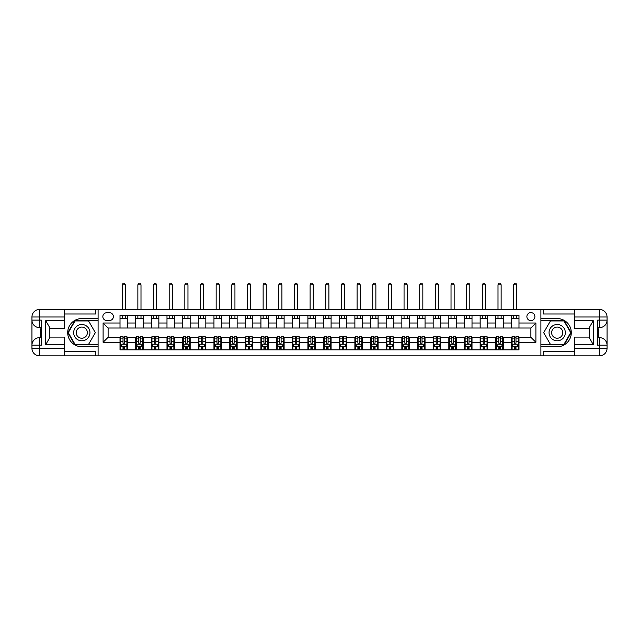 <?xml version="1.0" encoding="UTF-8"?>
<svg xmlns="http://www.w3.org/2000/svg" width="639" height="639" viewBox="0 0 639 639"><rect width="100%" height="100%" fill="white"/><g stroke="black" fill="none" stroke-linecap="round" stroke-linejoin="round"><path stroke-width="0.96" d="M530.889 312.607A4.01 4.01 0 0 0 526.879 316.617A4.01 4.01 0 0 0 530.889 320.626A4.01 4.01 0 0 0 534.899 316.617A4.01 4.01 0 0 0 530.889 312.607M574.477 313.989L543.166 313.989L543.166 309.476L540.906 309.476L540.906 318.557L557.192 318.557A14.09 14.09 0 0 1 571.29 332.655A14.09 14.09 0 0 1 557.192 346.745L540.906 346.745L540.906 355.827L540.906 309.476L98.094 309.476L98.094 355.827L574.477 355.827L574.477 348.311L599.534 348.311L599.534 345.18L597.657 345.18L597.657 320.123L599.534 320.123L599.534 316.992L574.477 316.992L574.477 320.69L593.272 320.69L593.272 344.613L589.509 338.111L589.509 327.2L593.272 320.69M106.737 320.498L109.493 320.498A3.882 3.882 0 0 0 113.375 316.617A3.882 3.882 0 0 0 109.493 312.735L106.737 312.735A3.882 3.882 0 0 0 102.847 316.617A3.882 3.882 0 0 0 106.737 320.498M120.012 342.296L103.103 342.296L103.103 323.007L120.012 323.007L120.012 328.015L108.111 328.015L108.111 337.288L120.012 337.288L120.012 349.876L518.988 349.876L518.988 337.288L530.889 337.288L530.889 328.015L518.988 328.015L518.988 323.007L535.897 323.007L535.897 342.296L518.988 342.296M518.988 323.007L518.988 315.426L120.012 315.426L120.012 323.007M511.472 315.426L511.472 328.015L518.988 328.015M511.472 328.015L120.012 328.015M120.012 337.288L120.635 337.288M123.015 337.288L124.525 337.288M126.905 337.288L127.528 337.288L127.528 349.876M136.299 337.288L127.528 337.288M138.679 337.288L140.181 337.288M142.561 337.288L143.184 337.288L143.184 349.876M151.954 337.288L143.184 337.288M154.334 337.288L155.836 337.288M158.216 337.288L158.847 337.288L158.847 349.876M167.618 337.288L158.847 337.288M169.998 337.288L171.5 337.288M173.88 337.288L174.503 337.288L174.503 349.876M183.273 337.288L174.503 337.288M185.653 337.288L187.155 337.288M189.535 337.288L190.158 337.288L190.158 349.876M198.929 337.288L190.158 337.288M201.309 337.288L202.811 337.288M205.191 337.288L205.822 337.288L205.822 349.876M214.592 337.288L205.822 337.288M216.972 337.288L218.474 337.288M220.854 337.288L221.477 337.288L221.477 349.876M230.248 337.288L221.477 337.288M232.628 337.288L234.13 337.288M236.51 337.288L237.141 337.288L237.141 349.876M245.903 337.288L237.141 337.288M248.283 337.288L249.785 337.288M252.165 337.288L252.796 337.288L252.796 349.876M261.567 337.288L252.796 337.288M263.947 337.288L265.449 337.288M267.829 337.288L268.452 337.288L268.452 349.876M277.222 337.288L268.452 337.288M279.602 337.288L281.104 337.288M283.484 337.288L284.115 337.288L284.115 349.876M292.878 337.288L284.115 337.288M295.258 337.288L296.768 337.288M299.148 337.288L299.771 337.288L299.771 349.876M308.541 337.288L299.771 337.288M310.921 337.288L312.423 337.288M314.803 337.288L315.426 337.288L315.426 349.876M324.197 337.288L315.426 337.288M326.577 337.288L328.079 337.288M330.459 337.288L331.09 337.288L331.09 349.876M339.852 337.288L331.09 337.288M342.232 337.288L343.742 337.288M346.122 337.288L346.745 337.288L346.745 349.876M355.516 337.288L346.745 337.288M357.896 337.288L359.398 337.288M361.778 337.288L362.401 337.288L362.401 349.876M371.171 337.288L362.401 337.288M373.551 337.288L375.053 337.288M377.433 337.288L378.064 337.288L378.064 349.876M386.835 337.288L378.064 337.288M389.215 337.288L390.717 337.288M393.097 337.288L393.72 337.288L393.72 349.876M402.49 337.288L393.72 337.288M404.87 337.288L406.372 337.288M408.752 337.288L409.375 337.288L409.375 349.876M418.146 337.288L409.375 337.288M420.526 337.288L422.028 337.288M424.408 337.288L425.039 337.288L425.039 349.876M433.809 337.288L425.039 337.288M436.189 337.288L437.691 337.288M440.071 337.288L440.694 337.288L440.694 349.876M449.465 337.288L440.694 337.288M451.845 337.288L453.347 337.288M455.727 337.288L456.358 337.288L456.358 349.876M465.12 337.288L456.358 337.288M467.5 337.288L469.002 337.288M471.382 337.288L472.013 337.288L472.013 349.876M480.784 337.288L472.013 337.288M483.164 337.288L484.666 337.288M487.046 337.288L487.669 337.288L487.669 349.876M496.439 337.288L487.669 337.288M498.819 337.288L500.321 337.288M502.701 337.288L503.332 337.288L503.332 349.876M512.095 337.288L503.332 337.288M514.475 337.288L515.985 337.288M518.365 337.288L518.988 337.288M127.528 315.426L127.528 328.015M120.012 318.557L127.528 318.557M120.012 346.745L120.635 346.745M123.015 346.745L124.525 346.745M126.905 346.745L127.528 346.745M135.668 337.288L135.668 349.876M135.668 315.426L135.668 328.015M143.184 315.426L143.184 328.015M135.668 318.557L143.184 318.557M135.668 346.745L136.299 346.745M138.679 346.745L140.181 346.745M142.561 346.745L143.184 346.745M151.331 337.288L151.331 349.876M151.331 346.745L151.954 346.745M154.334 346.745L155.836 346.745M158.216 346.745L158.847 346.745M151.331 315.426L151.331 328.015M158.847 315.426L158.847 328.015M151.331 318.557L158.847 318.557M166.987 337.288L166.987 349.876M166.987 346.745L167.618 346.745M169.998 346.745L171.5 346.745M173.88 346.745L174.503 346.745M166.987 315.426L166.987 328.015M174.503 315.426L174.503 328.015M166.987 318.557L174.503 318.557M182.642 337.288L182.642 349.876M182.642 346.745L183.273 346.745M185.653 346.745L187.155 346.745M189.535 346.745L190.158 346.745M182.642 315.426L182.642 328.015M190.158 315.426L190.158 328.015M182.642 318.557L190.158 318.557M198.306 337.288L198.306 349.876M198.306 346.745L198.929 346.745M201.309 346.745L202.811 346.745M205.191 346.745L205.822 346.745M198.306 315.426L198.306 328.015M205.822 315.426L205.822 328.015M198.306 318.557L205.822 318.557M213.961 337.288L213.961 349.876M213.961 346.745L214.592 346.745M216.972 346.745L218.474 346.745M220.854 346.745L221.477 346.745M213.961 315.426L213.961 328.015M221.477 315.426L221.477 328.015M213.961 318.557L221.477 318.557M229.625 337.288L229.625 349.876M229.625 346.745L230.248 346.745M232.628 346.745L234.13 346.745M236.51 346.745L237.141 346.745M229.625 315.426L229.625 328.015M237.141 315.426L237.141 328.015M229.625 318.557L237.141 318.557M245.28 337.288L245.28 349.876M245.28 346.745L245.903 346.745M248.283 346.745L249.785 346.745M252.165 346.745L252.796 346.745M245.28 315.426L245.28 328.015M252.796 315.426L252.796 328.015M245.28 318.557L252.796 318.557M260.936 337.288L260.936 349.876M260.936 346.745L261.567 346.745M263.947 346.745L265.449 346.745M267.829 346.745L268.452 346.745M260.936 315.426L260.936 328.015M268.452 315.426L268.452 328.015M260.936 318.557L268.452 318.557M276.599 337.288L276.599 349.876M276.599 346.745L277.222 346.745M279.602 346.745L281.104 346.745M283.484 346.745L284.115 346.745M276.599 315.426L276.599 328.015M284.115 315.426L284.115 328.015M276.599 318.557L284.115 318.557M292.255 337.288L292.255 349.876M292.255 346.745L292.878 346.745M295.258 346.745L296.768 346.745M299.148 346.745L299.771 346.745M292.255 315.426L292.255 328.015M299.771 315.426L299.771 328.015M292.255 318.557L299.771 318.557M307.91 337.288L307.91 349.876M307.91 346.745L308.541 346.745M310.921 346.745L312.423 346.745M314.803 346.745L315.426 346.745M307.91 315.426L307.91 328.015M315.426 315.426L315.426 328.015M307.91 318.557L315.426 318.557M323.574 337.288L323.574 349.876M323.574 346.745L324.197 346.745M326.577 346.745L328.079 346.745M330.459 346.745L331.09 346.745M323.574 315.426L323.574 328.015M331.09 315.426L331.09 328.015M323.574 318.557L331.09 318.557M339.229 337.288L339.229 349.876M339.229 346.745L339.852 346.745M342.232 346.745L343.742 346.745M346.122 346.745L346.745 346.745M339.229 315.426L339.229 328.015M346.745 315.426L346.745 328.015M339.229 318.557L346.745 318.557M354.885 337.288L354.885 349.876M354.885 346.745L355.516 346.745M357.896 346.745L359.398 346.745M361.778 346.745L362.401 346.745M354.885 315.426L354.885 328.015M362.401 315.426L362.401 328.015M354.885 318.557L362.401 318.557M370.548 337.288L370.548 349.876M370.548 346.745L371.171 346.745M373.551 346.745L375.053 346.745M377.433 346.745L378.064 346.745M370.548 315.426L370.548 328.015M378.064 315.426L378.064 328.015M370.548 318.557L378.064 318.557M386.204 337.288L386.204 349.876M386.204 346.745L386.835 346.745M389.215 346.745L390.717 346.745M393.097 346.745L393.72 346.745M386.204 315.426L386.204 328.015M393.72 315.426L393.72 328.015M386.204 318.557L393.72 318.557M401.859 337.288L401.859 349.876M401.859 346.745L402.49 346.745M404.87 346.745L406.372 346.745M408.752 346.745L409.375 346.745M401.859 315.426L401.859 328.015M409.375 315.426L409.375 328.015M401.859 318.557L409.375 318.557M417.523 337.288L417.523 349.876M417.523 346.745L418.146 346.745M420.526 346.745L422.028 346.745M424.408 346.745L425.039 346.745M417.523 315.426L417.523 328.015M425.039 315.426L425.039 328.015M417.523 318.557L425.039 318.557M433.178 337.288L433.178 349.876M433.178 346.745L433.809 346.745M436.189 346.745L437.691 346.745M440.071 346.745L440.694 346.745M433.178 315.426L433.178 328.015M440.694 315.426L440.694 328.015M433.178 318.557L440.694 318.557M448.842 337.288L448.842 349.876M448.842 346.745L449.465 346.745M451.845 346.745L453.347 346.745M455.727 346.745L456.358 346.745M448.842 315.426L448.842 328.015M456.358 315.426L456.358 328.015M448.842 318.557L456.358 318.557M464.497 337.288L464.497 349.876M464.497 346.745L465.12 346.745M467.5 346.745L469.002 346.745M471.382 346.745L472.013 346.745M464.497 315.426L464.497 328.015M472.013 315.426L472.013 328.015M464.497 318.557L472.013 318.557M480.153 337.288L480.153 349.876M480.153 346.745L480.784 346.745M483.164 346.745L484.666 346.745M487.046 346.745L487.669 346.745M480.153 315.426L480.153 328.015M487.669 315.426L487.669 328.015M480.153 318.557L487.669 318.557M495.816 337.288L495.816 349.876M495.816 346.745L496.439 346.745M498.819 346.745L500.321 346.745M502.701 346.745L503.332 346.745M495.816 315.426L495.816 328.015M503.332 315.426L503.332 328.015M495.816 318.557L503.332 318.557M511.472 337.288L511.472 349.876M511.472 346.745L512.095 346.745M514.475 346.745L515.985 346.745M518.365 346.745L518.988 346.745M511.472 318.557L518.988 318.557M108.111 328.015L103.103 323.007M108.111 337.288L103.103 342.296M535.897 323.007L530.889 328.015M535.897 342.296L530.889 337.288M123.015 348.247L124.525 348.247M120.635 338.103L123.015 338.103L123.015 336.537L120.635 336.537L120.635 344.181L121.889 346.681L125.651 346.681L126.905 344.181L126.905 336.537L124.525 336.537L124.525 338.103L126.905 338.103M126.905 344.181L126.905 349.876M120.635 344.181L120.635 349.876M124.525 346.681L124.525 349.876M123.015 349.876L123.015 346.681M123.015 338.103L123.015 343.239L124.525 343.239L124.525 338.103M125.34 318.557L125.34 315.426M125.34 309.476L125.34 284.802L122.201 284.802L122.201 309.476M122.201 318.557L122.201 315.426M122.201 284.802L123.143 283.173L124.397 283.173L125.34 284.802M138.679 348.247L140.181 348.247M136.299 338.103L138.679 338.103L138.679 336.537L136.299 336.537L136.299 344.181L137.553 346.681L141.307 346.681L142.561 344.181L142.561 336.537L140.181 336.537L140.181 338.103L142.561 338.103M142.561 344.181L142.561 349.876M136.299 344.181L136.299 349.876M140.181 346.681L140.181 349.876M138.679 349.876L138.679 346.681M138.679 338.103L138.679 343.239L140.181 343.239L140.181 338.103M140.995 318.557L140.995 315.426M140.995 309.476L140.995 284.802L137.864 284.802L137.864 309.476M137.864 318.557L137.864 315.426M137.864 284.802L138.799 283.173L140.053 283.173L140.995 284.802M154.334 348.247L155.836 348.247M151.954 338.103L154.334 338.103L154.334 336.537L151.954 336.537L151.954 344.181L153.208 346.681L156.962 346.681L158.216 344.181L158.216 336.537L155.836 336.537L155.836 338.103L158.216 338.103M158.216 344.181L158.216 349.876M151.954 344.181L151.954 349.876M155.836 346.681L155.836 349.876M154.334 349.876L154.334 346.681M154.334 338.103L154.334 343.239L155.836 343.239L155.836 338.103M156.651 318.557L156.651 315.426M156.651 309.476L156.651 284.802L153.52 284.802L153.52 309.476M153.52 318.557L153.52 315.426M153.52 284.802L154.462 283.173L155.716 283.173L156.651 284.802M169.998 348.247L171.5 348.247M167.618 338.103L169.998 338.103L169.998 336.537L167.618 336.537L167.618 344.181L168.864 346.681L172.626 346.681L173.88 344.181L173.88 336.537L171.5 336.537L171.5 338.103L173.88 338.103M173.88 344.181L173.88 349.876M167.618 344.181L167.618 349.876M171.5 346.681L171.5 349.876M169.998 349.876L169.998 346.681M169.998 338.103L169.998 343.239L171.5 343.239L171.5 338.103M172.314 318.557L172.314 315.426M172.314 309.476L172.314 284.802L169.183 284.802L169.183 309.476M169.183 318.557L169.183 315.426M169.183 284.802L170.118 283.173L171.372 283.173L172.314 284.802M185.653 348.247L187.155 348.247M183.273 338.103L185.653 338.103L185.653 336.537L183.273 336.537L183.273 344.181L184.527 346.681L188.281 346.681L189.535 344.181L189.535 336.537L187.155 336.537L187.155 338.103L189.535 338.103M189.535 344.181L189.535 349.876M183.273 344.181L183.273 349.876M187.155 346.681L187.155 349.876M185.653 349.876L185.653 346.681M185.653 338.103L185.653 343.239L187.155 343.239L187.155 338.103M187.97 318.557L187.97 315.426M187.97 309.476L187.97 284.802L184.839 284.802L184.839 309.476M184.839 318.557L184.839 315.426M184.839 284.802L185.781 283.173L187.027 283.173L187.97 284.802M77.734 325.602A8.139 8.139 0 0 0 74.755 336.721A8.139 8.139 0 0 0 85.874 339.708A8.139 8.139 0 0 0 88.861 328.582A8.139 8.139 0 0 0 77.734 325.602M79.02 327.823A5.575 5.575 0 0 0 76.976 335.443A5.575 5.575 0 0 0 84.596 337.48A5.575 5.575 0 0 0 86.632 329.868A5.575 5.575 0 0 0 79.02 327.823M95.331 332.655L88.565 344.365L75.043 344.365L68.285 332.655L75.043 320.938L88.565 320.938L95.331 332.655M553.126 339.708A8.139 8.139 0 0 0 564.245 336.721A8.139 8.139 0 0 0 561.266 325.602A8.139 8.139 0 0 0 550.139 328.582A8.139 8.139 0 0 0 553.126 339.708M554.404 337.48A5.575 5.575 0 0 0 562.024 335.443A5.575 5.575 0 0 0 559.98 327.823A5.575 5.575 0 0 0 552.368 329.868A5.575 5.575 0 0 0 554.404 337.48M550.435 320.938L563.957 320.938L570.715 332.655L563.957 344.365L550.435 344.365L543.669 332.655L550.435 320.938M64.523 348.311L64.523 355.827L39.466 355.827A7.516 7.516 0 0 1 31.95 348.311L39.466 348.311L39.466 345.18L41.343 345.18L41.343 320.123L39.466 320.123L39.466 309.476L64.523 309.476L64.523 316.992L31.95 316.992L31.95 348.311A7.516 7.516 0 0 0 39.466 355.827L39.466 348.311L64.523 348.311L64.523 344.613L45.728 344.613L45.728 320.69L49.491 327.2L49.491 338.111L45.728 344.613M64.523 313.989L95.834 313.989L95.834 309.476L98.094 309.476L98.094 318.557L81.808 318.557A14.09 14.09 0 0 0 67.71 332.655A14.09 14.09 0 0 0 81.808 346.745L98.094 346.745L98.094 355.827L64.523 355.827M45.728 320.69L64.523 320.69L64.523 316.992M64.523 320.69L64.523 328.206L49.491 328.206M49.491 337.096L64.523 337.096L64.523 344.613M95.834 309.476L64.523 309.476M31.95 345.18A7.516 7.516 0 0 1 39.466 337.664A7.516 7.516 0 0 0 31.95 345.18L39.466 345.18L39.466 337.664L41.343 337.664M41.343 327.639L39.466 327.639L39.466 320.123L31.95 320.123A7.516 7.516 0 0 0 39.466 327.639A7.516 7.516 0 0 1 31.95 320.123M95.834 355.827L95.834 351.314L64.523 351.314M39.466 309.476A7.516 7.516 0 0 0 31.95 316.992A7.516 7.516 0 0 1 39.466 309.476M98.094 320.562L74.827 320.562L67.846 332.655L74.827 344.74L98.094 344.74M41.343 328.797L40.345 328.797L40.345 333.758L41.343 333.758M40.345 332.592L41.343 332.592M40.345 331.21L41.343 331.21M40.345 330.986L41.343 330.986M40.345 333.758L40.345 336.505L41.343 336.505M40.345 334.005L41.343 334.005M593.272 344.613L574.477 344.613L574.477 348.311M574.477 344.613L574.477 337.096L589.509 337.096M574.477 316.992L574.477 309.476L599.534 309.476A7.516 7.516 0 0 1 607.05 316.992L607.05 348.311A7.516 7.516 0 0 1 599.534 355.827L574.477 355.827M589.509 328.206L574.477 328.206L574.477 320.69M543.166 309.476L574.477 309.476M607.05 320.123A7.516 7.516 0 0 1 599.534 327.639A7.516 7.516 0 0 0 607.05 320.123L599.534 320.123L599.534 327.639L597.657 327.639M597.657 337.664L599.534 337.664L599.534 345.18L607.05 345.18A7.516 7.516 0 0 0 599.534 337.664A7.516 7.516 0 0 1 607.05 345.18M543.166 355.827L543.166 351.314L574.477 351.314M540.906 344.74L564.173 344.74L571.154 332.655L564.173 320.562L540.906 320.562M597.657 336.505L598.655 336.505L598.655 331.545L597.657 331.545M598.655 332.711L597.657 332.711M598.655 334.093L597.657 334.093M598.655 334.325L597.657 334.325M598.655 331.545L598.655 328.797L597.657 328.797M598.655 331.298L597.657 331.298M201.309 348.247L202.811 348.247M198.929 338.103L201.309 338.103L201.309 336.537L198.929 336.537L198.929 344.181L200.183 346.681L203.945 346.681L205.191 344.181L205.191 336.537L202.811 336.537L202.811 338.103L205.191 338.103M205.191 344.181L205.191 349.876M198.929 344.181L198.929 349.876M202.811 346.681L202.811 349.876M201.309 349.876L201.309 346.681M201.309 338.103L201.309 343.239L202.811 343.239L202.811 338.103M203.625 318.557L203.625 315.426M203.625 309.476L203.625 284.802L200.494 284.802L200.494 309.476M200.494 318.557L200.494 315.426M200.494 284.802L201.437 283.173L202.691 283.173L203.625 284.802M216.972 348.247L218.474 348.247M214.592 338.103L216.972 338.103L216.972 336.537L214.592 336.537L214.592 344.181L215.838 346.681L219.6 346.681L220.854 344.181L220.854 336.537L218.474 336.537L218.474 338.103L220.854 338.103M220.854 344.181L220.854 349.876M214.592 344.181L214.592 349.876M218.474 346.681L218.474 349.876M216.972 349.876L216.972 346.681M216.972 338.103L216.972 343.239L218.474 343.239L218.474 338.103M219.289 318.557L219.289 315.426M219.289 309.476L219.289 284.802L216.158 284.802L216.158 309.476M216.158 318.557L216.158 315.426M216.158 284.802L217.092 283.173L218.346 283.173L219.289 284.802M232.628 348.247L234.13 348.247M230.248 338.103L232.628 338.103L232.628 336.537L230.248 336.537L230.248 344.181L231.502 346.681L235.256 346.681L236.51 344.181L236.51 336.537L234.13 336.537L234.13 338.103L236.51 338.103M236.51 344.181L236.51 349.876M230.248 344.181L230.248 349.876M234.13 346.681L234.13 349.876M232.628 349.876L232.628 346.681M232.628 338.103L232.628 343.239L234.13 343.239L234.13 338.103M234.944 318.557L234.944 315.426M234.944 309.476L234.944 284.802L231.813 284.802L231.813 309.476M231.813 318.557L231.813 315.426M231.813 284.802L232.756 283.173L234.002 283.173L234.944 284.802M248.283 348.247L249.785 348.247M245.903 338.103L248.283 338.103L248.283 336.537L245.903 336.537L245.903 344.181L247.157 346.681L250.919 346.681L252.165 344.181L252.165 336.537L249.785 336.537L249.785 338.103L252.165 338.103M252.165 344.181L252.165 349.876M245.903 344.181L245.903 349.876M249.785 346.681L249.785 349.876M248.283 349.876L248.283 346.681M248.283 338.103L248.283 343.239L249.785 343.239L249.785 338.103M250.6 318.557L250.6 315.426M250.6 309.476L250.6 284.802L247.469 284.802L247.469 309.476M247.469 318.557L247.469 315.426M247.469 284.802L248.411 283.173L249.665 283.173L250.6 284.802M263.947 348.247L265.449 348.247M261.567 338.103L263.947 338.103L263.947 336.537L261.567 336.537L261.567 344.181L262.821 346.681L266.575 346.681L267.829 344.181L267.829 336.537L265.449 336.537L265.449 338.103L267.829 338.103M267.829 344.181L267.829 349.876M261.567 344.181L261.567 349.876M265.449 346.681L265.449 349.876M263.947 349.876L263.947 346.681M263.947 338.103L263.947 343.239L265.449 343.239L265.449 338.103M266.263 318.557L266.263 315.426M266.263 309.476L266.263 284.802L263.132 284.802L263.132 309.476M263.132 318.557L263.132 315.426M263.132 284.802L264.067 283.173L265.321 283.173L266.263 284.802M279.602 348.247L281.104 348.247M277.222 338.103L279.602 338.103L279.602 336.537L277.222 336.537L277.222 344.181L278.476 346.681L282.23 346.681L283.484 344.181L283.484 336.537L281.104 336.537L281.104 338.103L283.484 338.103M283.484 344.181L283.484 349.876M277.222 344.181L277.222 349.876M281.104 346.681L281.104 349.876M279.602 349.876L279.602 346.681M279.602 338.103L279.602 343.239L281.104 343.239L281.104 338.103M281.919 318.557L281.919 315.426M281.919 309.476L281.919 284.802L278.788 284.802L278.788 309.476M278.788 318.557L278.788 315.426M278.788 284.802L279.73 283.173L280.984 283.173L281.919 284.802M295.258 348.247L296.768 348.247M292.878 338.103L295.258 338.103L295.258 336.537L292.878 336.537L292.878 344.181L294.132 346.681L297.894 346.681L299.148 344.181L299.148 336.537L296.768 336.537L296.768 338.103L299.148 338.103M299.148 344.181L299.148 349.876M292.878 344.181L292.878 349.876M296.768 346.681L296.768 349.876M295.258 349.876L295.258 346.681M295.258 338.103L295.258 343.239L296.768 343.239L296.768 338.103M297.574 318.557L297.574 315.426M297.574 309.476L297.574 284.802L294.443 284.802L294.443 309.476M294.443 318.557L294.443 315.426M294.443 284.802L295.386 283.173L296.64 283.173L297.574 284.802M310.921 348.247L312.423 348.247M308.541 338.103L310.921 338.103L310.921 336.537L308.541 336.537L308.541 344.181L309.795 346.681L313.549 346.681L314.803 344.181L314.803 336.537L312.423 336.537L312.423 338.103L314.803 338.103M314.803 344.181L314.803 349.876M308.541 344.181L308.541 349.876M312.423 346.681L312.423 349.876M310.921 349.876L310.921 346.681M310.921 338.103L310.921 343.239L312.423 343.239L312.423 338.103M313.238 318.557L313.238 315.426M313.238 309.476L313.238 284.802L310.107 284.802L310.107 309.476M310.107 318.557L310.107 315.426M310.107 284.802L311.041 283.173L312.295 283.173L313.238 284.802M326.577 348.247L328.079 348.247M324.197 338.103L326.577 338.103L326.577 336.537L324.197 336.537L324.197 344.181L325.451 346.681L329.205 346.681L330.459 344.181L330.459 336.537L328.079 336.537L328.079 338.103L330.459 338.103M330.459 344.181L330.459 349.876M324.197 344.181L324.197 349.876M328.079 346.681L328.079 349.876M326.577 349.876L326.577 346.681M326.577 338.103L326.577 343.239L328.079 343.239L328.079 338.103M328.893 318.557L328.893 315.426M328.893 309.476L328.893 284.802L325.762 284.802L325.762 309.476M325.762 318.557L325.762 315.426M325.762 284.802L326.705 283.173L327.959 283.173L328.893 284.802M342.232 348.247L343.742 348.247M339.852 338.103L342.232 338.103L342.232 336.537L339.852 336.537L339.852 344.181L341.106 346.681L344.868 346.681L346.122 344.181L346.122 336.537L343.742 336.537L343.742 338.103L346.122 338.103M346.122 344.181L346.122 349.876M339.852 344.181L339.852 349.876M343.742 346.681L343.742 349.876M342.232 349.876L342.232 346.681M342.232 338.103L342.232 343.239L343.742 343.239L343.742 338.103M344.557 318.557L344.557 315.426M344.557 309.476L344.557 284.802L341.426 284.802L341.426 309.476M341.426 318.557L341.426 315.426M341.426 284.802L342.36 283.173L343.614 283.173L344.557 284.802M357.896 348.247L359.398 348.247M355.516 338.103L357.896 338.103L357.896 336.537L355.516 336.537L355.516 344.181L356.77 346.681L360.524 346.681L361.778 344.181L361.778 336.537L359.398 336.537L359.398 338.103L361.778 338.103M361.778 344.181L361.778 349.876M355.516 344.181L355.516 349.876M359.398 346.681L359.398 349.876M357.896 349.876L357.896 346.681M357.896 338.103L357.896 343.239L359.398 343.239L359.398 338.103M360.212 318.557L360.212 315.426M360.212 309.476L360.212 284.802L357.081 284.802L357.081 309.476M357.081 318.557L357.081 315.426M357.081 284.802L358.016 283.173L359.27 283.173L360.212 284.802M373.551 348.247L375.053 348.247M371.171 338.103L373.551 338.103L373.551 336.537L371.171 336.537L371.171 344.181L372.425 346.681L376.179 346.681L377.433 344.181L377.433 336.537L375.053 336.537L375.053 338.103L377.433 338.103M377.433 344.181L377.433 349.876M371.171 344.181L371.171 349.876M375.053 346.681L375.053 349.876M373.551 349.876L373.551 346.681M373.551 338.103L373.551 343.239L375.053 343.239L375.053 338.103M375.868 318.557L375.868 315.426M375.868 309.476L375.868 284.802L372.737 284.802L372.737 309.476M372.737 318.557L372.737 315.426M372.737 284.802L373.679 283.173L374.933 283.173L375.868 284.802M389.215 348.247L390.717 348.247M386.835 338.103L389.215 338.103L389.215 336.537L386.835 336.537L386.835 344.181L388.081 346.681L391.843 346.681L393.097 344.181L393.097 336.537L390.717 336.537L390.717 338.103L393.097 338.103M393.097 344.181L393.097 349.876M386.835 344.181L386.835 349.876M390.717 346.681L390.717 349.876M389.215 349.876L389.215 346.681M389.215 338.103L389.215 343.239L390.717 343.239L390.717 338.103M391.531 318.557L391.531 315.426M391.531 309.476L391.531 284.802L388.4 284.802L388.4 309.476M388.4 318.557L388.4 315.426M388.4 284.802L389.335 283.173L390.589 283.173L391.531 284.802M404.87 348.247L406.372 348.247M402.49 338.103L404.87 338.103L404.87 336.537L402.49 336.537L402.49 344.181L403.744 346.681L407.498 346.681L408.752 344.181L408.752 336.537L406.372 336.537L406.372 338.103L408.752 338.103M408.752 344.181L408.752 349.876M402.49 344.181L402.49 349.876M406.372 346.681L406.372 349.876M404.87 349.876L404.87 346.681M404.87 338.103L404.87 343.239L406.372 343.239L406.372 338.103M407.187 318.557L407.187 315.426M407.187 309.476L407.187 284.802L404.056 284.802L404.056 309.476M404.056 318.557L404.056 315.426M404.056 284.802L404.998 283.173L406.244 283.173L407.187 284.802M420.526 348.247L422.028 348.247M418.146 338.103L420.526 338.103L420.526 336.537L418.146 336.537L418.146 344.181L419.4 346.681L423.162 346.681L424.408 344.181L424.408 336.537L422.028 336.537L422.028 338.103L424.408 338.103M424.408 344.181L424.408 349.876M418.146 344.181L418.146 349.876M422.028 346.681L422.028 349.876M420.526 349.876L420.526 346.681M420.526 338.103L420.526 343.239L422.028 343.239L422.028 338.103M422.842 318.557L422.842 315.426M422.842 309.476L422.842 284.802L419.711 284.802L419.711 309.476M419.711 318.557L419.711 315.426M419.711 284.802L420.654 283.173L421.908 283.173L422.842 284.802M436.189 348.247L437.691 348.247M433.809 338.103L436.189 338.103L436.189 336.537L433.809 336.537L433.809 344.181L435.055 346.681L438.817 346.681L440.071 344.181L440.071 336.537L437.691 336.537L437.691 338.103L440.071 338.103M440.071 344.181L440.071 349.876M433.809 344.181L433.809 349.876M437.691 346.681L437.691 349.876M436.189 349.876L436.189 346.681M436.189 338.103L436.189 343.239L437.691 343.239L437.691 338.103M438.506 318.557L438.506 315.426M438.506 309.476L438.506 284.802L435.375 284.802L435.375 309.476M435.375 318.557L435.375 315.426M435.375 284.802L436.309 283.173L437.563 283.173L438.506 284.802M451.845 348.247L453.347 348.247M449.465 338.103L451.845 338.103L451.845 336.537L449.465 336.537L449.465 344.181L450.719 346.681L454.473 346.681L455.727 344.181L455.727 336.537L453.347 336.537L453.347 338.103L455.727 338.103M455.727 344.181L455.727 349.876M449.465 344.181L449.465 349.876M453.347 346.681L453.347 349.876M451.845 349.876L451.845 346.681M451.845 338.103L451.845 343.239L453.347 343.239L453.347 338.103M454.161 318.557L454.161 315.426M454.161 309.476L454.161 284.802L451.03 284.802L451.03 309.476M451.03 318.557L451.03 315.426M451.03 284.802L451.973 283.173L453.219 283.173L454.161 284.802M467.5 348.247L469.002 348.247M465.12 338.103L467.5 338.103L467.5 336.537L465.12 336.537L465.12 344.181L466.374 346.681L470.136 346.681L471.382 344.181L471.382 336.537L469.002 336.537L469.002 338.103L471.382 338.103M471.382 344.181L471.382 349.876M465.12 344.181L465.12 349.876M469.002 346.681L469.002 349.876M467.5 349.876L467.5 346.681M467.5 338.103L467.5 343.239L469.002 343.239L469.002 338.103M469.817 318.557L469.817 315.426M469.817 309.476L469.817 284.802L466.686 284.802L466.686 309.476M466.686 318.557L466.686 315.426M466.686 284.802L467.628 283.173L468.882 283.173L469.817 284.802M483.164 348.247L484.666 348.247M480.784 338.103L483.164 338.103L483.164 336.537L480.784 336.537L480.784 344.181L482.038 346.681L485.792 346.681L487.046 344.181L487.046 336.537L484.666 336.537L484.666 338.103L487.046 338.103M487.046 344.181L487.046 349.876M480.784 344.181L480.784 349.876M484.666 346.681L484.666 349.876M483.164 349.876L483.164 346.681M483.164 338.103L483.164 343.239L484.666 343.239L484.666 338.103M485.48 318.557L485.48 315.426M485.48 309.476L485.48 284.802L482.349 284.802L482.349 309.476M482.349 318.557L482.349 315.426M482.349 284.802L483.284 283.173L484.538 283.173L485.48 284.802M498.819 348.247L500.321 348.247M496.439 338.103L498.819 338.103L498.819 336.537L496.439 336.537L496.439 344.181L497.693 346.681L501.447 346.681L502.701 344.181L502.701 336.537L500.321 336.537L500.321 338.103L502.701 338.103M502.701 344.181L502.701 349.876M496.439 344.181L496.439 349.876M500.321 346.681L500.321 349.876M498.819 349.876L498.819 346.681M498.819 338.103L498.819 343.239L500.321 343.239L500.321 338.103M501.136 318.557L501.136 315.426M501.136 309.476L501.136 284.802L498.005 284.802L498.005 309.476M498.005 318.557L498.005 315.426M498.005 284.802L498.947 283.173L500.201 283.173L501.136 284.802M514.475 348.247L515.985 348.247M512.095 338.103L514.475 338.103L514.475 336.537L512.095 336.537L512.095 344.181L513.349 346.681L517.111 346.681L518.365 344.181L518.365 336.537L515.985 336.537L515.985 338.103L518.365 338.103M518.365 344.181L518.365 349.876M512.095 344.181L512.095 349.876M515.985 346.681L515.985 349.876M514.475 349.876L514.475 346.681M514.475 338.103L514.475 343.239L515.985 343.239L515.985 338.103M516.799 318.557L516.799 315.426M516.799 309.476L516.799 284.802L513.66 284.802L513.66 309.476M513.66 318.557L513.66 315.426M513.66 284.802L514.603 283.173L515.857 283.173L516.799 284.802M135.668 342.296L127.528 342.296M135.668 323.007L127.528 323.007M151.331 323.007L143.184 323.007M151.331 342.296L143.184 342.296M166.987 323.007L158.847 323.007M166.987 342.296L158.847 342.296M182.642 323.007L174.503 323.007M182.642 342.296L174.503 342.296M198.306 323.007L190.158 323.007M198.306 342.296L190.158 342.296M213.961 323.007L205.822 323.007M213.961 342.296L205.822 342.296M229.625 323.007L221.477 323.007M229.625 342.296L221.477 342.296M245.28 323.007L237.141 323.007M245.28 342.296L237.141 342.296M260.936 323.007L252.796 323.007M260.936 342.296L252.796 342.296M276.599 323.007L268.452 323.007M276.599 342.296L268.452 342.296M292.255 323.007L284.115 323.007M292.255 342.296L284.115 342.296M307.91 323.007L299.771 323.007M307.91 342.296L299.771 342.296M323.574 323.007L315.426 323.007M323.574 342.296L315.426 342.296M339.229 323.007L331.09 323.007M339.229 342.296L331.09 342.296M354.885 323.007L346.745 323.007M354.885 342.296L346.745 342.296M370.548 323.007L362.401 323.007M370.548 342.296L362.401 342.296M386.204 323.007L378.064 323.007M386.204 342.296L378.064 342.296M401.859 323.007L393.72 323.007M401.859 342.296L393.72 342.296M417.523 323.007L409.375 323.007M417.523 342.296L409.375 342.296M433.178 323.007L425.039 323.007M433.178 342.296L425.039 342.296M448.842 323.007L440.694 323.007M448.842 342.296L440.694 342.296M464.497 323.007L456.358 323.007M464.497 342.296L456.358 342.296M480.153 323.007L472.013 323.007M480.153 342.296L472.013 342.296M495.816 323.007L487.669 323.007M495.816 342.296L487.669 342.296M511.472 323.007L503.332 323.007M511.472 342.296L503.332 342.296M120.667 344.237L126.873 344.237M126.905 346.53L125.723 346.53M121.817 346.53L120.635 346.53M124.525 341.466L126.905 341.466M120.635 341.466L123.015 341.466M123.015 347.448L124.525 347.448M136.331 344.237L142.529 344.237M142.561 346.53L141.387 346.53M137.473 346.53L136.299 346.53M140.181 341.466L142.561 341.466M136.299 341.466L138.679 341.466M138.679 347.448L140.181 347.448M151.986 344.237L158.184 344.237M158.216 346.53L157.042 346.53M153.136 346.53L151.954 346.53M155.836 341.466L158.216 341.466M151.954 341.466L154.334 341.466M154.334 347.448L155.836 347.448M167.642 344.237L173.848 344.237M173.88 346.53L172.698 346.53M168.792 346.53L167.618 346.53M171.5 341.466L173.88 341.466M167.618 341.466L169.998 341.466M169.998 347.448L171.5 347.448M183.305 344.237L189.503 344.237M189.535 346.53L188.361 346.53M184.447 346.53L183.273 346.53M187.155 341.466L189.535 341.466M183.273 341.466L185.653 341.466M185.653 347.448L187.155 347.448M599.534 355.827A7.516 7.516 0 0 0 607.05 348.311L599.534 348.311L599.534 355.827M599.534 309.476L599.534 316.992L607.05 316.992A7.516 7.516 0 0 0 599.534 309.476M198.961 344.237L205.159 344.237M205.191 346.53L204.017 346.53M200.111 346.53L198.929 346.53M202.811 341.466L205.191 341.466M198.929 341.466L201.309 341.466M201.309 347.448L202.811 347.448M214.624 344.237L220.822 344.237M220.854 346.53L219.672 346.53M215.766 346.53L214.592 346.53M218.474 341.466L220.854 341.466M214.592 341.466L216.972 341.466M216.972 347.448L218.474 347.448M230.28 344.237L236.478 344.237M236.51 346.53L235.336 346.53M231.422 346.53L230.248 346.53M234.13 341.466L236.51 341.466M230.248 341.466L232.628 341.466M232.628 347.448L234.13 347.448M245.935 344.237L252.141 344.237M252.165 346.53L250.991 346.53M247.085 346.53L245.903 346.53M249.785 341.466L252.165 341.466M245.903 341.466L248.283 341.466M248.283 347.448L249.785 347.448M261.599 344.237L267.797 344.237M267.829 346.53L266.647 346.53M262.741 346.53L261.567 346.53M265.449 341.466L267.829 341.466M261.567 341.466L263.947 341.466M263.947 347.448L265.449 347.448M277.254 344.237L283.452 344.237M283.484 346.53L282.31 346.53M278.396 346.53L277.222 346.53M281.104 341.466L283.484 341.466M277.222 341.466L279.602 341.466M279.602 347.448L281.104 347.448M292.91 344.237L299.116 344.237M299.148 346.53L297.966 346.53M294.06 346.53L292.878 346.53M296.768 341.466L299.148 341.466M292.878 341.466L295.258 341.466M295.258 347.448L296.768 347.448M308.573 344.237L314.771 344.237M314.803 346.53L313.621 346.53M309.715 346.53L308.541 346.53M312.423 341.466L314.803 341.466M308.541 341.466L310.921 341.466M310.921 347.448L312.423 347.448M324.229 344.237L330.427 344.237M330.459 346.53L329.285 346.53M325.379 346.53L324.197 346.53M328.079 341.466L330.459 341.466M324.197 341.466L326.577 341.466M326.577 347.448L328.079 347.448M339.884 344.237L346.09 344.237M346.122 346.53L344.94 346.53M341.034 346.53L339.852 346.53M343.742 341.466L346.122 341.466M339.852 341.466L342.232 341.466M342.232 347.448L343.742 347.448M355.548 344.237L361.746 344.237M361.778 346.53L360.604 346.53M356.69 346.53L355.516 346.53M359.398 341.466L361.778 341.466M355.516 341.466L357.896 341.466M357.896 347.448L359.398 347.448M371.203 344.237L377.401 344.237M377.433 346.53L376.259 346.53M372.353 346.53L371.171 346.53M375.053 341.466L377.433 341.466M371.171 341.466L373.551 341.466M373.551 347.448L375.053 347.448M386.859 344.237L393.065 344.237M393.097 346.53L391.915 346.53M388.009 346.53L386.835 346.53M390.717 341.466L393.097 341.466M386.835 341.466L389.215 341.466M389.215 347.448L390.717 347.448M402.522 344.237L408.72 344.237M408.752 346.53L407.578 346.53M403.664 346.53L402.49 346.53M406.372 341.466L408.752 341.466M402.49 341.466L404.87 341.466M404.87 347.448L406.372 347.448M418.178 344.237L424.376 344.237M424.408 346.53L423.234 346.53M419.328 346.53L418.146 346.53M422.028 341.466L424.408 341.466M418.146 341.466L420.526 341.466M420.526 347.448L422.028 347.448M433.841 344.237L440.039 344.237M440.071 346.53L438.889 346.53M434.983 346.53L433.809 346.53M437.691 341.466L440.071 341.466M433.809 341.466L436.189 341.466M436.189 347.448L437.691 347.448M449.497 344.237L455.695 344.237M455.727 346.53L454.553 346.53M450.639 346.53L449.465 346.53M453.347 341.466L455.727 341.466M449.465 341.466L451.845 341.466M451.845 347.448L453.347 347.448M465.152 344.237L471.358 344.237M471.382 346.53L470.208 346.53M466.302 346.53L465.12 346.53M469.002 341.466L471.382 341.466M465.12 341.466L467.5 341.466M467.5 347.448L469.002 347.448M480.816 344.237L487.014 344.237M487.046 346.53L485.864 346.53M481.958 346.53L480.784 346.53M484.666 341.466L487.046 341.466M480.784 341.466L483.164 341.466M483.164 347.448L484.666 347.448M496.471 344.237L502.669 344.237M502.701 346.53L501.527 346.53M497.613 346.53L496.439 346.53M500.321 341.466L502.701 341.466M496.439 341.466L498.819 341.466M498.819 347.448L500.321 347.448M512.127 344.237L518.333 344.237M518.365 346.53L517.183 346.53M513.277 346.53L512.095 346.53M515.985 341.466L518.365 341.466M512.095 341.466L514.475 341.466M514.475 347.448L515.985 347.448"/></g></svg>
